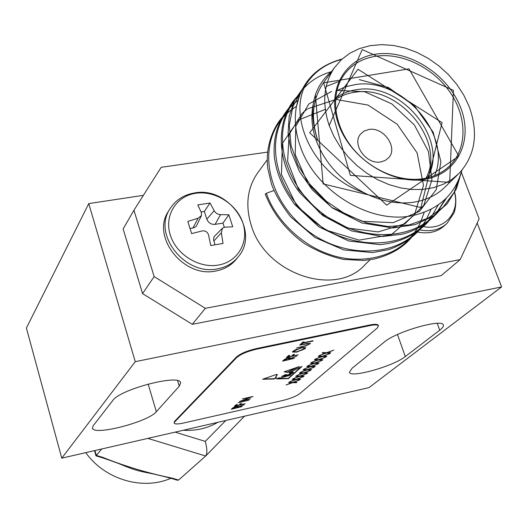 <?xml version="1.0" encoding="UTF-8"?>
<svg xmlns="http://www.w3.org/2000/svg" width="528" height="528" viewBox="0 0 528 528"><rect width="100%" height="100%" fill="white"/><g stroke="black" fill="none" stroke-linecap="round" stroke-linejoin="round"><path stroke-width="0.79" d="M292.367 372.464L289.879 373.006L292.367 372.464M299.303 366.577L284.15 371.811L287.569 372.405L299.303 366.577M330.238 353.239L326.152 353.1L319.275 355.555L325.505 353.08L322.199 352.961L322.687 352.532L326.641 352.671L333.821 350.11L327.294 352.697L330.726 352.816L330.238 353.239L326.152 353.1M326.271 356.697L322.205 356.572L315.374 359.007L321.552 356.552L318.259 356.453L318.74 356.03L322.687 356.149L329.815 353.608L323.334 356.169L326.753 356.281L326.271 356.697L322.205 356.572M322.37 360.109L318.311 359.997L311.527 362.419L317.658 359.984L314.371 359.898L314.846 359.476L318.78 359.581L325.855 357.06L319.427 359.601L322.846 359.693L322.37 360.109L318.311 359.997M318.516 363.469L314.47 363.376L307.738 365.772L313.823 363.363L310.543 363.29L311.012 362.875L314.932 362.967L321.955 360.466L315.579 362.98L318.985 363.059L318.516 363.469L314.47 363.376M314.721 366.782L310.682 366.709L304.003 369.085L310.035 366.696L306.768 366.637L307.223 366.227L311.144 366.307L318.113 363.825L311.784 366.313L315.183 366.379L314.721 366.782L310.682 366.709M310.972 370.055L306.946 369.996L300.313 372.352L306.299 369.983L303.039 369.937L303.494 369.534L307.402 369.593L314.318 367.132L308.042 369.607L311.428 369.659L310.972 370.055L306.946 369.996M307.276 373.283L303.263 373.237L296.677 375.573L302.617 373.23L299.369 373.19L299.812 372.794L303.712 372.841L310.576 370.399L304.346 372.847L307.725 372.887L307.276 373.283L303.263 373.237M303.633 376.464L299.627 376.431L293.093 378.754L298.987 376.424L295.746 376.398L296.188 376.009L300.069 376.042L306.887 373.619L300.709 376.048L304.075 376.075L303.633 376.464L299.627 376.431M300.036 379.599L296.043 379.586L289.549 381.889L295.403 379.579L292.169 379.566L292.604 379.183L296.479 379.203L303.25 376.794L297.112 379.203L300.472 379.216L300.036 379.599L296.043 379.586M296.485 382.701L292.505 382.694L286.057 384.978L291.865 382.694L288.644 382.694L289.073 382.312L292.934 382.318L299.653 379.929L293.568 382.318L296.921 382.318L296.485 382.701L292.505 382.694M313.078 341.055L302.557 343.259L301.528 344.23L300.32 344.48L302.815 342.137L304.029 341.887L302.986 342.857L312.979 340.765M306.22 345.847L296.65 347.926L305.62 345.721L308.939 344.236L309.151 343.853L308.009 343.695L299.653 345.107L306.728 343.622L310.457 343.444L306.134 345.583M305.144 348.586L296.683 352.123L292.492 352.024L292.934 351.193L301.508 347.596L305.639 347.708L305.144 348.586L301.561 350.275M242.101 400.732L250.411 398.871L239.488 401.557L250.397 397.307L242.359 398.864L252.998 396.482L242.042 400.534M249.104 400.079L238.207 402.758L249.104 400.079M245.183 403.696L234.359 406.369L236.135 404.705L237.217 404.461L235.765 405.821L238.999 405.088L240.458 403.729L241.54 403.484L240.075 404.851L245.183 403.696M242.068 406.567L231.31 409.233L232.987 407.761L236.379 406.474L238.326 406.435L237.93 407.035L244.088 404.705L237.257 407.656L242.068 406.567M174.656 421.964L174.121 423.126C174.794 424.268 177.995 424.228 183.724 422.994L283.001 400.429C290.539 398.548 296.116 396.29 299.746 393.664L377.078 328.178L378.464 325.901C377.876 324.687 375.025 324.581 369.91 325.585L256.641 349.16C247.355 351.358 240.709 354.169 236.689 357.595L174.656 421.964L174.497 421.436L174.121 423.126M294.353 358.327L282.566 361.139L284.612 359.33L288.42 357.865L290.459 357.892L289.931 358.684L296.848 356.024L289.43 359.146L294.353 358.327M298.195 354.79L286.334 357.608L288.526 355.549L289.707 355.298L287.912 356.974L291.449 356.222L293.251 354.545L294.426 354.295L292.624 355.971L298.195 354.79M285.47 374.576L287.357 374.887L290.532 374.345L289.304 374.18L290.855 373.316L289.021 372.827L302.056 366.399L288.361 378.642L276.665 378.919L278.751 377.89L281.259 377.909L290.895 374.9L281.417 376.576L287.786 375.131L282.632 375.976L286.539 375.025L283.549 375.527L285.932 374.847L284.216 375.19L285.47 374.576M275.603 377.553L277.332 374.695L276.89 374.312L262.601 379.249L274.362 378.972L276.527 377.87L275.596 377.408M501.6 286.922L135.254 361.673L61.769 458.152L369.006 387.611L501.6 286.922L477.187 223.021M384.173 342.144L351.991 368.353L349.457 372.227C350.051 378.457 393.492 366.201 405.299 356.545L439.732 330.205C442.477 328.093 443.678 326.403 443.335 325.142C443.078 318.153 395.993 331.637 384.173 342.144M156.341 411.715L179.276 386.192L180.635 382.846C180.556 373.58 120.054 389.162 112.814 400.475L93.192 425.707L92.407 428.05C93.146 436.181 148.381 421.931 156.341 411.715L148.163 384.041M378.464 325.901L378.266 325.321C377.672 324.106 374.821 324.001 369.706 325.004L256.45 348.553C247.163 350.75 240.517 353.562 236.498 356.987L174.497 421.436M143.392 195.334L88.763 203.59L26.4 328.04L61.769 458.152M135.254 361.673L88.763 203.59M237.244 407.609L236.26 407.834M232.69 408.639L231.7 408.863M238.22 406.329L237.93 407.035M237.91 406.976L237.527 407.411M237.442 407.154L237.257 407.656M234.102 407.194L232.703 408.685L236.188 407.9L236.867 407.279L237.244 406.771L236.049 406.784L232.703 408.685M237.098 406.679L236.722 406.402M240.062 404.804L239.072 405.029M235.752 405.775L234.755 405.999M236.742 404.567L235.765 405.821M241.058 403.597L240.075 404.851M242.088 400.693L240.999 400.937M251.427 396.838L250.378 397.241M289.918 358.644L289.106 359.449L287.965 359.68M284.13 360.499L282.988 360.743M290.354 357.766L289.931 358.684M286.143 358.558L284.137 360.512L287.938 359.7L288.77 358.934L289.258 358.281L288.017 358.241L284.137 360.512M289.12 358.162L288.38 357.872M293.905 354.407L292.624 355.971L291.469 356.202M289.186 355.403L287.912 356.974L286.757 357.205M296.386 351.879L292.479 351.879M305.554 347.569L305.045 348.295M304.273 347.945L301.6 347.576M296.71 349.067L294.05 350.632L293.766 351.49M301.085 347.985L294.149 350.922L293.773 351.628L297.092 351.74L303.943 348.85L304.359 348.084L300.993 347.708M309.019 343.721L308.009 343.695M307.91 343.398L307.362 343.49M310.345 343.312L310.154 343.959M310.061 343.669L307.454 345.114M302.986 342.85L302.557 343.259M302.458 342.962L301.528 344.23M301.429 343.933L300.755 344.071M303.494 341.992L302.986 342.857M292.42 382.43L291.845 382.628M288.941 382.424L291.865 382.694M295.951 379.315L295.383 379.52M292.472 379.302L295.403 379.579M299.541 376.16L298.967 376.365M296.043 376.134L298.987 376.424M303.171 372.966L302.597 373.164M299.666 372.926L302.617 373.23M306.854 369.725L306.28 369.923M303.343 369.666L306.299 369.983M310.589 366.432L310.015 366.637M307.065 366.366L310.035 366.696M314.378 363.106L313.804 363.304M310.847 363.02L313.823 363.363M318.219 359.72L317.645 359.924M314.675 359.627L317.658 359.984M322.113 356.294L321.539 356.499M318.562 356.189L321.552 356.552M326.06 352.823L325.486 353.027M322.502 352.697L325.505 353.08M289.885 373.943L292.578 373.408L289.826 373.771M289.654 374.293L290.215 374.167M289.793 374.029L289.384 374.002M289.826 372.854L289.106 372.781M277.253 378.629L288.275 378.371L301.165 366.835M290.809 374.629L290.341 374.431M288.717 374.755L287.76 375.058M282.836 376.312L281.959 376.306M287.1 374.814L286.506 374.939M285.919 374.788L286.447 374.748L285.965 374.979M284.407 375.098L285.82 374.629M290.11 375.137L287.872 376.009L290.09 375.071M292.723 371.969L291.7 372.306M291.608 372.035L290.75 372.596M290.657 372.319L289.879 373.006M291.984 373.19L293.621 372.412L290.869 373.105L291.984 373.19M293.403 372.339L292.842 372.141M277.259 374.55L275.517 377.282M263.465 378.946L274.27 378.695L275.992 377.824M287.687 372.029L297.185 367.31M284.354 371.738L287.549 372.068M324.416 81.431L323.11 83.219C312.391 99.317 310.603 118.292 317.744 140.151C307.712 110.814 312.464 87.78 332.006 71.036M461.828 170.412C455.189 194.185 439.171 209.161 413.787 215.338C371.408 225.324 315.896 191.73 300.538 147.088C295.508 133.181 294.116 119.757 296.36 106.821L299.812 94.789L302.894 88.447L304.94 85.437L304.59 86.783C288.552 120.067 315.176 176.365 364.478 192.931C381.572 201.584 398.35 204.62 414.803 202.039C427.218 199.855 437.468 194.674 445.559 186.503L457.519 174.9M380.794 161.924L385.209 160.486L388.674 157.72C398.336 147.728 383.546 126.654 368.947 129.459L364.234 130.99L360.598 134.039C351.424 144.157 366.379 164.894 380.794 161.924M427.185 177.923C450.087 141.722 402.25 81.886 357.383 89.582C349.067 90.658 341.794 93.562 335.577 98.307M425.977 178.187C446.226 141.629 399.003 84.724 355.344 92.195C347.912 93.152 341.293 95.601 335.478 99.535M423.456 178.649C434.504 176.788 443.566 172.194 450.655 164.868C467.379 147.365 466.858 116.939 450.397 92.743C433.996 68.508 403.616 53.018 377.645 55.988C363.238 57.783 352.024 64.079 343.999 74.877C330.746 93.258 333.28 122.839 350.889 145.972C368.445 169.138 398.845 182.675 423.456 178.649M434.636 175.586C452.714 134.99 401.768 76.877 355.542 84.553L345.754 86.698L336.844 90.605M424.644 179.342C457.637 174.167 473.596 140.131 460.601 107.527C448.061 74.844 410.078 50.094 377.771 53.902C345.305 57.222 326.007 89.747 338.514 124.219C350.526 158.756 391.849 185.018 424.644 179.342M370.042 259.783L365.158 264.521C336.131 297.752 265.32 274.322 251.222 225.304C245.249 205.696 247.229 188.45 257.176 173.573L258.383 171.917M329.195 125.492C321.849 103.257 323.591 83.998 334.429 67.709L341.319 59.73L349.721 53.308L359.396 48.596L370.069 45.685L381.467 44.629L393.281 45.434L405.22 48.061L416.995 52.43L428.307 58.423L438.887 65.888L448.477 74.639L456.839 84.467L463.775 95.126L469.095 106.366C478.665 132.772 475.418 155.021 459.36 173.118L451.909 179.395L443.236 184.292L433.528 187.658L422.994 189.413L411.88 189.493L400.448 187.876L388.964 184.589L377.705 179.705L366.96 173.323L356.974 165.601L348.011 156.73L340.276 146.923L333.953 136.429L329.195 125.492L362.208 49.573L453.446 90.367L449.698 182.391L350.341 175.355L323.638 82.81L409.009 68.851L458.852 156.156L386.72 205.174L309.665 132.766L358.03 69.254L442.075 122.654L420.869 207.55L323.136 183.916L315.355 94.73M364.478 192.931C341.24 180.708 325.294 163.594 316.628 141.583C312.061 129.426 310.814 117.427 312.893 105.574M265.564 194.324L265.261 194.146L266.383 193.255L273.959 190.529M461.327 172.28L479.14 218.816L460.192 259.591L205.372 308.319L154.136 276.606L133.954 210.217L161.179 167.303L267.432 152.13M460.192 259.591L441.203 275.623L192.304 324.317L142.56 293.614L123.143 228.934L133.954 210.217M192.304 324.317L205.372 308.319M142.56 293.614L154.136 276.606M237.633 257.565L236.808 258.601C231.686 265.162 224.743 269.287 215.959 270.976C183.784 278.414 150.869 236.841 168.406 211.352L169.118 210.223M223.04 243.448L221.338 232.789L222.433 228.228L224.598 227.212L232.729 226.796L228.822 214.797L220.526 214.625C217.747 214.493 215.635 213.173 214.196 210.659L210.005 202.99L197.802 204.904L201.425 212.698L201.419 215.615L198.092 218.249L187.803 221.43L191.651 233.607L202.132 230.934C205.326 230.518 207.458 231.851 208.527 234.934L210.771 245.546L223.04 243.448M228.822 214.797L222.955 223.093L215.114 224.38C211.167 224.631 208.402 222.902 206.811 219.186L204.323 211.418L201.102 211.933M224.301 227.251L222.955 223.093M210.005 202.99L204.323 211.418M201.419 215.615L196.35 226.149L194.113 227.707L190.166 228.479M214.988 244.728L213.536 239.712L214.058 236.683L222.427 228.228M446.233 224.096L444.688 225.509C437.58 231.964 428.551 234.155 417.602 232.076M183.289 430.247C195.98 431 207.497 428.353 217.846 422.314M170.887 478.269C142.758 490.69 104.834 479.582 85.754 452.641M133.168 469.227L132.469 468.996M178.576 480.051L177.553 480.262L171.56 478.474C160.466 475.523 152.288 473.603 147.028 472.705C138.996 470.897 141.854 471.808 133.175 469.227L124.879 466.112C119.744 463.841 112.16 461.036 102.128 457.697L102.722 457.347C124.463 466.132 147.655 473.075 172.3 478.177L178.576 480.051L205.696 456.014L147.84 438.392M102.128 457.697L95.984 455.849L101.739 448.972M175.111 432.128L205.267 441.388C207.2 448.556 207.359 453.413 205.755 455.961L205.696 456.014M171.56 478.474L172.3 478.177M326.205 86.48L339.154 81.352M359.35 79.636L388.588 87.582L414.658 106.115L433.178 132.205L440.906 161.674L436.22 189.677L419.476 211.352L393.235 222.664L362.043 221.298L331.676 207.359L307.93 183.559L295.251 154.664L295.733 126.37L308.801 103.996L331.584 91.45M336.91 90.334L364.577 91.72L391.809 103.884L414.302 124.872L428.479 151.523L431.93 179.804L423.779 205.286L404.943 223.747L378.246 231.904L348.104 228.129L319.803 212.989L298.406 189.262L287.621 161.41L289.08 134.541L302.082 113.368M302.735 112.761L307.039 109.276M307.817 108.728L335.953 99.449L368.062 105.079L397.181 124.232L417.127 152.935L423.496 185.381L414.467 214.784L391.426 234.623L359.099 240.128L324.806 229.726L296.71 205.874L281.464 174.53L282.328 143.471L298.452 120.021L325.538 109.283M437.23 323.347L439.732 330.205M397.485 334.501L405.299 356.545M177.619 380.708L179.276 386.192M369.91 325.585L369.706 325.004M256.641 349.16L256.45 348.553M236.689 357.595L236.498 356.987M299.653 93.311L301.376 91.067M304.102 87.945C311.164 80.401 320.173 74.996 331.135 71.735M445.375 199.056L436.583 212.777M433.963 215.688L432.293 217.364M304.59 86.783C312.741 72.897 325.096 63.776 341.656 59.42M460.673 174.438L454.08 192.482L443.157 207.095L428.162 218.123L409.259 224.928L388.021 226.505L366.511 222.829L345.84 214.401L326.238 201.181L309.725 184.133L297.845 165L291.06 145.378L289.271 125.314L292.915 106.511L301.541 90.724M446.536 197.908L436.682 212.896M434.227 215.503C407.906 242.398 354.499 241.039 318.714 210.362C281.629 179.362 272.171 130.238 294.241 101.02M296.274 98.531L299.719 94.895M438.253 204.904L431.614 216.513M430.663 217.793L427.673 221.41M425.185 224.044C399.016 250.589 346.368 249.282 311.144 219.08C274.646 188.542 265.36 140.085 287.133 111.045M289.186 108.511L292.479 105.006M293.509 104.023L297.858 100.379M431.105 209.227L426.241 219.615M425.74 220.46L422.756 224.941M421.78 226.235L418.909 229.693M416.374 232.36C390.364 258.562 338.455 257.301 303.778 227.555C267.848 197.479 258.733 149.668 280.21 120.8M282.295 118.219L285.437 114.847M286.48 113.843L290.644 110.299M291.337 109.771L296.439 106.379M424.195 212.309L420.572 222.222M420.281 222.842L417.542 227.984M417.028 228.842L414.13 233.145M413.134 234.458L410.375 237.758M407.801 240.451C390.614 258.139 357.977 264.389 330.238 254.661C302.234 245.784 275.2 219.661 266.383 193.255M195.631 193.301C214.909 190.252 236.782 204.032 242.873 222.948C249.242 241.811 238.121 261.664 218.552 265.036C199.069 268.693 176.134 254.463 170.254 234.94C164.089 215.47 176.273 196.073 195.631 193.301M169.904 208.976C175.494 200.138 183.718 194.792 194.588 192.938C228.802 186.113 260.02 231.416 238.557 256.41C233.429 262.99 226.459 267.122 217.655 268.811C185.374 276.256 152.328 234.531 169.904 208.976L168.406 211.352M220.526 214.625L215.114 224.38M214.196 210.659L206.811 219.186M198.092 218.249L192.925 228.023M221.338 232.789L213.82 241.078M454.364 191.954C460.429 212.269 444.589 230.69 423.529 226.624M454.456 191.776C457.255 199.927 455.083 211.2 453.75 213.371L447.044 223.351C439.877 229.865 430.769 232.043 419.72 229.891M205.267 441.388L225.799 420.493M94.921 450.542L96.287 455.426L102.722 457.347M205.755 455.961L244.497 416.196L205.867 455.836M388.304 158.136L388.674 157.72M449.123 166.393L450.655 164.868M267.155 159.892L257.176 173.573M334.429 67.709L323.11 83.219M296.36 106.821C301.547 81.84 316.787 65.908 342.071 59.037M461.538 171.521L456.469 188.707L447.229 203.643L433.231 216.176L415.279 224.578L392.885 227.971L361.871 222.994L332.396 207.992L312.464 189.988L299.455 171.508L291.199 151.694L288.07 133.459L289.225 116.087L294.532 100.426L303.633 87.226M304.979 85.813L305.428 85.364M439.56 210.401C429.066 222.605 416.566 230.564 402.052 234.267L382.312 236.485L351.707 230.974L322.912 215.675L299.693 192.641C273.979 158.935 276.83 116.2 298.162 95.594M430.571 218.896C421.087 231.125 402.772 242.88 379.639 244.609L348.658 240.966L318.925 226.875L294.518 204.329C281.345 185.882 276.679 172.656 274.375 157.522C272.712 136.798 278.282 119.473 291.093 105.547M421.819 227.159C415.477 235.514 402.448 245.256 387.994 249.797L372.61 252.575L343.794 249.935L314.879 237.461L290.525 216.744C281.18 204.468 274.831 193.565 271.478 184.034L267.848 168.709C265.082 148.262 272.389 127.03 284.216 115.243M413.299 235.211C404.389 246.946 391.202 254.918 373.745 259.129L363.726 260.469L343.55 259.426C329.835 256.377 316.741 251.044 304.267 243.428C286.07 230.142 273.068 213.715 265.261 194.146M95.984 455.849L94.519 450.628"/></g></svg>
